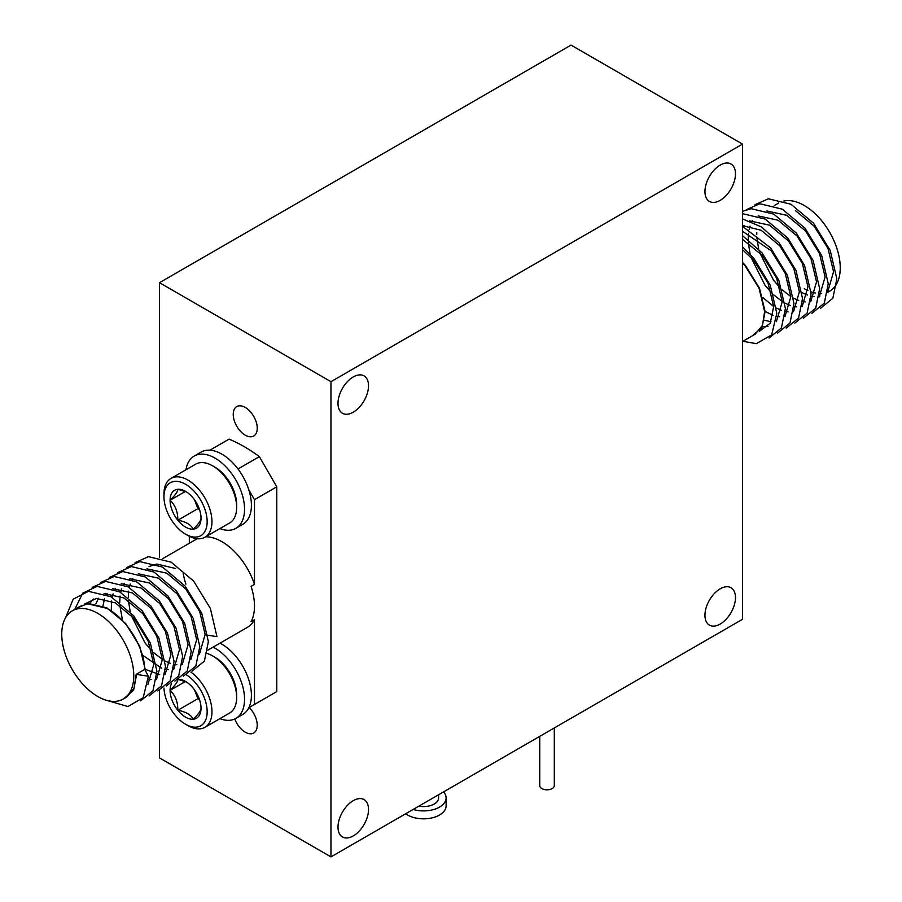 <?xml version="1.0" encoding="UTF-8"?>
<svg xmlns="http://www.w3.org/2000/svg" width="902" height="902" viewBox="0 0 902 902"><rect width="100%" height="100%" fill="white"/><g stroke="black" fill="none" stroke-linecap="round" stroke-linejoin="round"><path stroke-width="1.35" d="M245.231 407.433A16.98 9.798 -120 0 0 236.741 406.599A16.98 9.798 -120 0 0 234.148 420.197A16.98 9.798 -120 0 0 245.231 435.159A16.98 9.798 -120 0 0 253.721 436.004A16.98 9.798 -120 0 0 256.326 422.395A16.98 9.798 -120 0 0 245.231 407.433M234.745 718.984A16.98 9.798 -120 0 0 245.231 732.165A16.98 9.798 -120 0 0 253.721 732.999A16.98 9.798 -120 0 0 249.2 707.518M353.257 412.191A21.58 12.459 120 0 0 367.362 393.171A21.58 12.459 120 0 0 364.047 375.875A21.58 12.459 120 0 0 353.257 376.946A21.58 12.459 120 0 0 339.163 395.967A21.58 12.459 120 0 0 342.467 413.263A21.58 12.459 120 0 0 353.257 412.191M720.213 624.049A21.58 12.459 120 0 0 734.307 605.039A21.58 12.459 120 0 0 731.003 587.743A21.58 12.459 120 0 0 720.213 588.814A21.58 12.459 120 0 0 706.108 607.824A21.58 12.459 120 0 0 709.423 625.12A21.58 12.459 120 0 0 720.213 624.049M353.257 835.917A21.58 12.459 120 0 0 367.362 816.896A21.58 12.459 120 0 0 364.047 799.6A21.58 12.459 120 0 0 353.257 800.672A21.58 12.459 120 0 0 339.163 819.681A21.58 12.459 120 0 0 342.467 836.977A21.58 12.459 120 0 0 353.257 835.917M720.213 200.334A21.58 12.459 120 0 0 734.307 181.313A21.58 12.459 120 0 0 731.003 164.017A21.58 12.459 120 0 0 720.213 165.089A21.58 12.459 120 0 0 706.108 184.109A21.58 12.459 120 0 0 709.423 201.405A21.58 12.459 120 0 0 720.213 200.334M443.57 791.888A22.55 13.023 180 0 1 446.118 797.898A22.55 13.023 180 0 1 413.161 809.444M446.118 797.898L446.118 805.813A22.55 13.023 180 0 1 432.193 817.843A22.55 13.023 180 0 1 407.614 815.025A22.55 13.023 180 0 1 405.697 813.762M438.597 794.763L438.597 797.898A15.03 8.682 180 0 1 418.878 806.14M554.302 727.959L554.302 785.619A7.272 4.206 180 0 1 549.814 789.498A7.272 4.206 180 0 1 541.876 788.596A7.272 4.206 180 0 1 539.746 785.619L539.746 736.359M804.234 288.64A50.929 29.405 -120 0 0 807.921 290.557M811.033 291.82A50.929 29.405 -120 0 0 815.329 293.026M819.58 293.533A50.929 29.405 -120 0 0 821.677 293.511M827.765 292.282L829.693 291.166A50.929 29.405 -120 0 0 837.507 250.361A50.929 29.405 -120 0 0 804.234 205.487A50.929 29.405 -120 0 0 783.827 201.022M802.092 292.665L807.425 295.044M811.112 296.07L814.1 296.487M819.332 296.183L819.941 296.048M827.889 291.312L833.561 271.716L828.013 248.546L814.123 226.131L795.406 210.583M742.504 341.508L755.166 334.202L762.472 325.385L764.625 311.506L759.089 288.347L745.187 265.932L742.504 262.933M187.954 535.54L185.553 534.153A30.555 17.645 -120 0 0 207.167 521.683A30.555 17.645 -120 0 0 185.553 484.261A30.555 17.645 -120 0 0 163.95 496.731A30.555 17.645 -120 0 0 185.553 534.153L187.954 535.54A33.949 19.596 60 0 0 204.934 537.22L229.627 522.968A33.949 19.596 -120 0 0 236.651 507.431A33.949 19.596 -120 0 0 212.646 465.849A33.949 19.596 -120 0 0 195.678 464.169L170.985 478.421A33.949 19.596 60 0 1 187.954 480.101A33.949 19.596 60 0 1 210.132 510.025A33.949 19.596 60 0 1 204.934 537.22M163.95 496.731L163.95 493.958A33.949 19.596 60 0 1 170.985 478.421M185.553 491.342A21.873 12.628 -120 0 0 177.818 489.279C177.965 491.353 175.383 495.018 170.083 500.283C175.349 505.312 177.919 511.953 177.818 520.217C185.677 521.638 190.829 524.614 193.287 529.147C198.541 523.949 201.123 520.285 201.022 518.143A21.873 12.628 -120 0 0 193.287 498.208A21.873 12.628 -120 0 0 185.553 491.342M186.624 492.007L177.818 489.279A21.873 12.628 -120 0 0 170.083 500.283A21.873 12.628 -120 0 0 177.818 520.217A21.873 12.628 -120 0 0 193.287 529.147A21.873 12.628 -120 0 0 201.022 518.143M215.048 467.236L212.646 465.849L215.048 467.236A30.555 17.645 60 0 1 236.651 504.658L236.651 507.431M190.976 672.148A33.949 19.596 60 0 1 210.673 702.049A33.949 19.596 60 0 1 204.934 727.305A33.949 19.596 60 0 1 187.954 725.625L185.553 724.238A30.555 17.645 -120 0 0 207.156 712.366A30.555 17.645 -120 0 0 186.601 674.978M204.934 727.305L229.627 713.054A33.949 19.596 -120 0 0 236.651 697.505L236.651 694.732A30.555 17.645 -120 0 0 215.048 657.31L212.646 655.923A33.949 19.596 -120 0 0 207.246 653.522M185.553 681.427A21.873 12.628 -120 0 0 177.818 679.353C177.965 681.438 175.383 685.103 170.083 690.357C175.349 695.386 177.919 702.038 177.818 710.291C185.677 711.712 190.829 714.688 193.287 719.221C198.541 714.034 201.123 710.359 201.022 708.217A21.873 12.628 -120 0 0 193.287 688.282A21.873 12.628 -120 0 0 185.553 681.427M186.624 682.081L177.818 679.353M163.972 688.012A30.555 17.645 -120 0 0 185.553 724.238L187.954 725.625M97.766 696.513A50.929 29.405 60 0 1 64.493 651.639A50.929 29.405 60 0 1 72.307 610.834A50.929 29.405 60 0 1 97.766 613.36A50.929 29.405 60 0 1 131.038 658.234A50.929 29.405 60 0 1 123.224 699.039A50.929 29.405 60 0 1 97.766 696.513M72.307 610.834L80.075 606.347L87.877 603.844L106.594 608.264C126.686 618.298 144.399 647.952 144.748 669.397L136.179 674.346L134.026 688.215L126.708 697.032L123.224 699.039M149.01 566.546L156.813 564.054L175.529 568.463M219.908 718.657A41.706 24.083 -120 0 0 235.907 718.387L242.762 714.429A41.706 24.083 -120 0 0 248.851 707.72L254.488 704.462L254.488 619.787L251.06 621.76A50.929 29.405 -120 0 0 251.06 586.345L254.488 584.361A50.929 29.405 -120 0 0 221.915 541.685A50.929 29.405 -120 0 0 205.712 536.78M197.211 538.742A50.929 29.405 -120 0 0 196.444 539.159L162.901 558.53M183.241 573.469A50.929 29.405 -120 0 0 185.902 584.146M248.851 707.72A41.706 24.083 -120 0 0 219.953 643.194M235.907 718.387A41.706 24.083 -120 0 0 241.916 683.705A41.706 24.083 -120 0 0 213.097 647.151M215.048 657.31L212.646 655.923A33.949 19.596 -120 0 1 236.651 697.505M207.888 650.162L247.374 627.364A50.929 29.405 -120 0 0 254.488 619.787M742.504 144.094L330.966 381.693L330.966 856.9L742.504 619.302L742.504 144.094L571.034 45.1L159.496 282.698L159.496 557.549M159.496 690.402L159.496 757.905L330.966 856.9M330.966 381.693L159.496 282.698M254.488 704.462L276.779 691.586L276.779 486.821L259.359 456.637A151.559 87.505 -120 0 0 229.052 439.139L209.907 450.188M219.908 528.583A41.706 24.083 -120 0 0 235.907 528.301L242.762 524.344A41.706 24.083 -120 0 0 248.851 489.921L254.488 499.685L254.488 584.361M189.33 536.295L189.33 543.275M205.104 634.546L199.443 654.142M276.779 486.821L254.488 499.685M238.004 468.972L259.359 456.637M136.179 674.346L148.356 676.229L143.215 697.674L127.915 706.514L107.237 700.527M65.598 617.678L73.197 599.165L88.475 591.317L111.059 596.774L133.631 615.75L150.352 643.058L156.925 671.28L152.968 690.785L140.588 700.877M74.708 609.448L82.713 593.2L97.044 586.368L119.628 591.813L142.212 610.801L158.932 638.109L165.506 666.33L161.537 685.836L149.157 695.927M92.207 587.371L105.624 581.418L128.197 586.864L150.781 605.851L167.501 633.159L174.075 661.38L170.117 680.886L157.737 690.977M100.776 582.421L114.193 576.468L136.777 581.914L159.361 600.901L176.082 628.209L182.655 656.431L178.686 675.936L166.306 686.027M109.356 577.472L122.773 571.518L145.346 576.964L167.93 595.951L184.651 623.259L191.224 651.481L187.266 670.987L174.887 681.078M117.925 572.522L131.342 566.569L153.926 572.015L176.499 590.99L193.22 618.31L199.793 646.531L195.835 666.037L183.456 676.128M126.494 567.572L139.911 561.619L162.495 567.065L185.079 586.041L201.8 613.36L208.373 641.581L204.404 661.087L192.025 671.178M135.075 562.622L148.492 556.669L171.076 562.115L193.648 581.091L210.369 608.41L216.942 636.632L205.228 634.816L199.658 611.455L185.654 588.848L166.78 573.165L146.925 568.846M148.356 676.229L144.748 669.397M84.641 603.979L96.469 598.421L115.343 602.863L134.206 618.558L148.21 641.153L153.791 664.515L147.928 684.438M89.918 603.235L93.222 599.029M104.057 593.595L123.912 597.913L142.787 613.608L156.79 636.203L162.36 659.565L156.497 679.488M95.95 603.799L98.487 598.285M112.637 588.645L132.493 592.964L151.356 608.647L165.359 631.253L170.94 654.615L165.066 674.538M151.141 679.589L148.356 679.195M102.929 605.986L104.519 598.849M106.391 594.519L107.067 593.336M121.206 583.695L141.062 588.014L159.925 603.697L173.928 626.304L179.509 649.666L173.646 669.588M159.71 674.64L145.211 669.307M111.296 610.541L111.498 601.036M112.13 597.372L113.1 593.899M114.96 589.57L115.636 588.386M129.775 578.746L149.631 583.064L168.505 598.748L182.508 621.354L188.09 644.716L182.215 664.639M168.291 669.69L165.494 669.295M161.74 668.258L142.944 655.45M122.469 620.001L119.865 605.592M119.74 602.412L120.079 596.087M120.71 592.422L121.669 588.95M123.54 584.62L124.205 583.436M138.356 573.796L158.211 578.114L177.074 593.798L191.077 616.404L196.659 639.766L190.796 659.689M176.86 664.74L174.075 664.346M170.309 663.308L165.134 661.019M162.36 659.407L153.825 652.755M151.525 650.5L145.053 642.979L131.049 615.051M130.215 611.894L128.445 600.642M128.321 597.462L128.648 591.137M129.279 587.473L130.238 584M132.109 579.67L132.786 578.486M185.395 681.517L170.083 690.357A21.873 12.628 -120 0 0 177.818 710.291A21.873 12.628 -120 0 0 193.287 719.221A21.873 12.628 -120 0 0 201.022 708.217M194.494 689.872L197.921 698.689L177.818 710.291M197.921 698.689L199.5 699.602M171.47 683.784A21.873 12.628 -120 0 0 170.083 690.357M235.907 528.301A41.706 24.083 -120 0 0 235.907 480.146A41.706 24.083 -120 0 0 194.201 456.062A41.706 24.083 -120 0 0 185.959 469.773M248.851 489.921A41.706 24.083 -120 0 0 201.056 452.105L194.201 456.062M185.395 491.443L170.083 500.283M194.494 499.787L197.921 508.615L177.818 520.217M197.921 508.615L199.5 509.529M820.482 308.337L832.862 298.258L836.819 278.741L830.246 250.53L813.525 223.211L790.941 204.235L768.369 198.79L754.951 204.731M811.901 313.287L824.281 303.207L828.25 283.69L821.677 255.48L804.956 228.161L782.372 209.185L759.788 203.739L746.371 209.681M803.332 318.237L815.712 308.157L819.67 288.64L813.097 260.43L796.376 233.111L773.803 214.135L751.219 208.689L742.504 211.305M794.752 323.187L807.132 313.107L811.101 293.59L804.528 265.38L787.807 238.06L765.223 219.085L742.504 213.661M786.183 328.136L798.563 318.056L802.521 298.539L795.947 270.329L779.227 243.01L761.48 226.943L742.504 218.927M777.614 333.086L789.994 323.006L793.952 303.489L787.378 275.279L770.658 247.96L742.504 226.357M769.034 338.036L781.414 327.956L785.383 308.439L778.809 280.229L762.089 252.91L742.504 235.67M742.876 341.294L756.372 343.673L771.661 334.845L776.802 313.4L770.229 285.179L753.508 257.859L742.504 246.832M756.778 232.536L756.767 234.633M756.891 237.801L758.661 249.065M759.495 252.222L773.51 280.15L779.971 287.67M782.282 289.925L790.806 296.566M793.58 298.19L798.755 300.467M802.521 301.516L805.317 301.911M819.241 296.859L825.104 276.937L819.535 253.575L805.531 230.968L786.657 215.285L766.801 210.967M752.663 220.607L751.986 221.779M750.114 226.12L749.156 229.582M748.525 233.257L748.186 239.582M748.322 242.751L750.092 254.014M750.926 257.171L764.93 285.1L771.402 292.62M773.702 294.875L782.237 301.516M785.011 303.14L790.186 305.417M793.952 306.466L796.737 306.86M810.661 301.809L816.535 281.886L810.954 258.524L796.951 235.918L778.088 220.235L758.232 215.916M744.082 225.556L743.417 226.729M762.821 297.57L773.657 306.477M776.43 308.089L781.617 310.378M785.371 311.415L788.168 311.81M802.092 306.759L807.966 286.836L802.385 263.474L788.382 240.868L769.507 225.184L749.652 220.866M765.088 311.427L773.037 315.328M776.802 316.365L779.587 316.76M793.523 311.709L799.386 291.786L793.805 268.424L779.802 245.818L761.209 230.281L742.504 225.647M764.468 320.278L771.018 321.71M784.943 316.658L790.817 296.735L785.236 273.374L771.233 250.767L742.504 231.284M762.438 326.659L767.997 326.344M776.374 321.608L782.237 301.685L776.667 278.323L762.664 255.717L742.504 239.368M759.416 331.293L770.229 323.22L773.668 306.635L768.087 283.273L754.083 260.667L742.504 249.662M136.642 674.414L133.597 690.301L123.777 698.723M76.794 608.241L87.9 603.37L106.763 607.813L125.637 623.507L139.641 646.103L145.222 669.464M752.234 335.894L762.043 327.46L765.088 311.585L759.518 288.223L745.514 265.616L742.504 262.279M778.776 202.961L774.198 205.6"/></g></svg>
